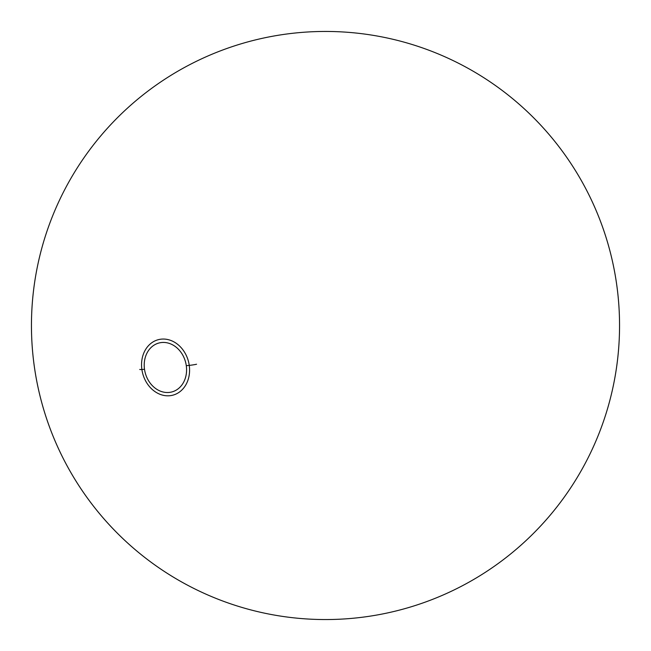 <?xml version="1.0" encoding="UTF-8"?>
<svg xmlns="http://www.w3.org/2000/svg" width="651" height="651" viewBox="0 0 651 651"><rect width="100%" height="100%" fill="white"/><g stroke="black" fill="none" stroke-linecap="round" stroke-linejoin="round"><path stroke-width="0.98" d="M186.292 365.667A25.308 20.881 -104.7 0 0 167.397 342.882A25.308 20.881 -104.7 0 0 144.506 369.296A25.308 20.881 -104.7 0 0 158.193 390.12A25.308 20.881 -104.7 0 0 179.204 387.931A25.308 20.881 -104.7 0 0 186.292 365.667A25.308 20.881 -104.7 0 0 161.871 342.499A25.308 20.881 -104.7 0 0 144.506 369.296A294.057 23.273 172 0 1 141.885 369.491A28.685 23.664 75.3 0 1 161.57 339.122A28.685 23.664 75.3 0 1 189.254 365.374A294.057 23.273 172 0 1 186.292 365.667A25.308 20.881 -104.7 0 1 168.926 392.455A25.308 20.881 -104.7 0 1 144.506 369.296A294.057 23.273 172 0 1 141.885 369.491A28.685 23.664 75.3 0 1 161.57 339.122A28.685 23.664 75.3 0 1 189.254 365.374A28.685 23.664 75.3 0 1 169.561 395.743A28.685 23.664 75.3 0 1 141.885 369.491A5.883 0.464 172 0 1 139.729 369.434A5.883 0.464 172 0 0 141.885 369.491A28.685 23.664 75.3 0 0 169.561 395.743A28.685 23.664 75.3 0 0 189.254 365.374A294.057 23.273 172 0 1 186.292 365.667M196.578 364.226A5.883 0.464 172 0 1 189.254 365.374A5.883 0.464 172 0 0 196.578 364.226M300.062 32.55A294.057 294.057 0 0 0 84.516 494.011A294.057 294.057 0 0 0 591.922 449.939A294.057 294.057 0 0 0 300.062 32.55M350.938 618.45A294.057 294.057 0 0 0 566.484 156.989A294.057 294.057 0 0 0 59.078 201.061A294.057 294.057 0 0 0 350.938 618.45"/></g></svg>
